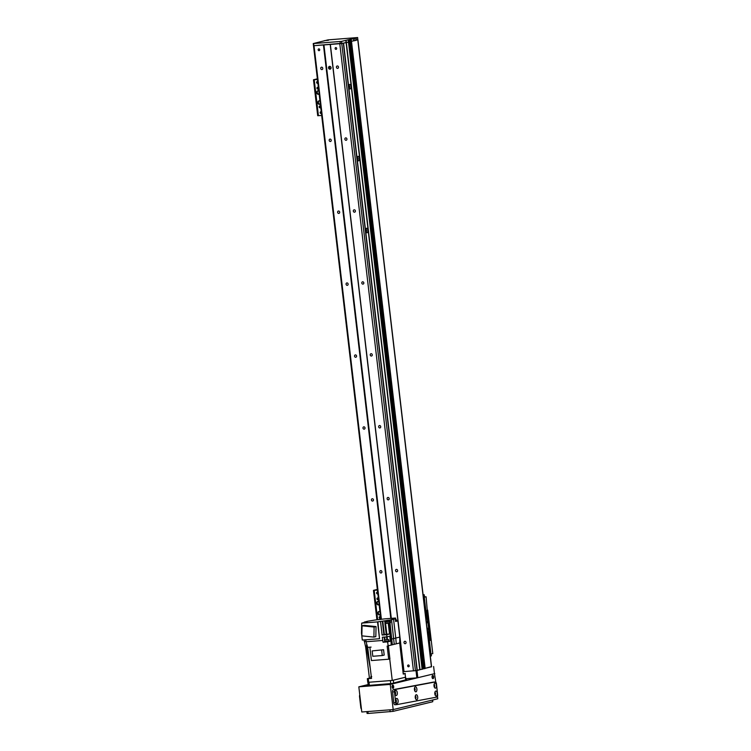 <?xml version="1.0" encoding="UTF-8"?>
<svg xmlns="http://www.w3.org/2000/svg" width="751" height="751" viewBox="0 0 751 751"><rect width="100%" height="100%" fill="white"/><g stroke="black" fill="none" stroke-linecap="round" stroke-linejoin="round"><path stroke-width="1.13" d="M409.192 665.799A0.892 0.77 76.4 0 1 407.671 666.043A0.892 0.77 76.4 0 1 408.215 664.992A0.892 0.77 76.4 0 1 409.192 665.799M415.416 670.643L417.012 670.258L343.338 43.154L313.486 45.727L341.752 43.549L415.416 670.643L402.977 671.694M380.87 619.34L313.233 43.567L327.99 39.878L357.654 37.55L341.498 41.389L313.233 43.567M336.664 48.411A0.892 0.77 76.4 0 1 335.143 48.646A0.892 0.77 76.4 0 1 335.688 47.595A0.892 0.77 76.4 0 1 336.664 48.411M319.71 49.716A0.892 0.77 76.4 0 1 318.189 49.951A0.892 0.77 76.4 0 1 318.724 48.909A0.892 0.77 76.4 0 1 319.71 49.716M320.743 68.501A1.173 1.014 76.4 0 1 322.752 68.181A1.173 1.014 76.4 0 1 322.038 69.571A1.173 1.014 76.4 0 1 320.743 68.501M336.448 67.29A1.173 1.014 76.4 0 1 338.457 66.97A1.173 1.014 76.4 0 1 337.743 68.36A1.173 1.014 76.4 0 1 336.448 67.29M329.191 140.418A1.173 1.014 76.4 0 1 331.2 140.099A1.173 1.014 76.4 0 1 330.487 141.479A1.173 1.014 76.4 0 1 329.191 140.418M344.897 139.207A1.173 1.014 76.4 0 1 346.906 138.888A1.173 1.014 76.4 0 1 346.192 140.268A1.173 1.014 76.4 0 1 344.897 139.207M337.64 212.336A1.173 1.014 76.4 0 1 339.649 212.017A1.173 1.014 76.4 0 1 338.936 213.397A1.173 1.014 76.4 0 1 337.64 212.336M353.345 211.125A1.173 1.014 76.4 0 1 355.354 210.806A1.173 1.014 76.4 0 1 354.641 212.186A1.173 1.014 76.4 0 1 353.345 211.125M346.089 284.244A1.173 1.014 76.4 0 1 348.098 283.925A1.173 1.014 76.4 0 1 347.384 285.314A1.173 1.014 76.4 0 1 346.089 284.244M361.794 283.033A1.173 1.014 76.4 0 1 363.794 282.723A1.173 1.014 76.4 0 1 363.09 284.103A1.173 1.014 76.4 0 1 361.794 283.033M354.538 356.162A1.173 1.014 76.4 0 1 356.537 355.843A1.173 1.014 76.4 0 1 355.833 357.232A1.173 1.014 76.4 0 1 354.538 356.162M370.243 354.951A1.173 1.014 76.4 0 1 372.243 354.632A1.173 1.014 76.4 0 1 371.538 356.021A1.173 1.014 76.4 0 1 370.243 354.951M362.986 428.079A1.173 1.014 76.4 0 1 364.986 427.76A1.173 1.014 76.4 0 1 364.282 429.14A1.173 1.014 76.4 0 1 362.986 428.079M378.682 426.868A1.173 1.014 76.4 0 1 380.691 426.549A1.173 1.014 76.4 0 1 379.978 427.929A1.173 1.014 76.4 0 1 378.682 426.868M371.435 499.997A1.173 1.014 76.4 0 1 373.435 499.678A1.173 1.014 76.4 0 1 372.731 501.058A1.173 1.014 76.4 0 1 371.435 499.997M387.131 498.786A1.173 1.014 76.4 0 1 389.14 498.467A1.173 1.014 76.4 0 1 388.427 499.847A1.173 1.014 76.4 0 1 387.131 498.786M379.875 571.905A1.173 1.014 76.4 0 1 381.884 571.586A1.173 1.014 76.4 0 1 381.17 572.975A1.173 1.014 76.4 0 1 379.875 571.905M395.58 570.694A1.173 1.014 76.4 0 1 397.589 570.385A1.173 1.014 76.4 0 1 396.875 571.764A1.173 1.014 76.4 0 1 395.58 570.694M330.008 66.379A1.455 1.258 -103.6 0 0 330.628 68.914M328.534 67.872A1.455 1.258 76.4 0 1 331.013 67.477A1.455 1.258 76.4 0 1 330.13 69.186A1.455 1.258 76.4 0 1 328.534 67.872M404.029 642.612A1.173 1.014 76.4 0 1 406.038 642.293A1.173 1.014 76.4 0 1 405.324 643.682A1.173 1.014 76.4 0 1 404.029 642.612M413.454 670.915L339.79 43.811M404.029 671.638L330.365 44.534M403.897 671.619L330.224 44.516M391.299 618.364L323.944 45.004M390.802 618.402L323.456 45.069M381.405 619.331L314.031 45.792M433.618 666.494L434.463 673.685L417.828 677.712L416.983 670.521L431.553 666.597M414.439 670.784L416.007 670.662L416.852 677.853L417.828 677.712M416.983 670.521L416.007 670.662M368.187 684.668L359.813 686.696L389.966 684.368L416.852 677.853L405.793 678.707M431.149 653.99L431.421 655.858L430.323 656.139M428.37 632.107L427.507 632.173L428.971 631.957L428.37 632.107L430.943 654.037L430.079 654.102M425.986 619.228L427.45 619.012A2.178 1.08 85.6 0 1 427.535 619.002A2.178 1.08 85.6 0 1 428.765 620.917L429.779 629.545L428.774 629.62L427.76 620.993A2.178 1.08 85.6 0 0 426.868 619.153L424.277 597.223L423.404 597.289M428.971 631.957A2.178 1.08 85.6 0 0 429.779 629.545M427.967 632.042A2.178 1.08 85.6 0 0 428.774 629.62M426.53 622.035L427.028 622.814L426.897 621.039L426.53 622.035M427.375 629.225L427.873 630.005L427.741 628.23L427.375 629.225M424.493 596.876L426.108 596.782L427.901 618.167L426.972 610.253L427.676 610.084L428.605 617.998L427.901 618.167L428.605 617.998L430.295 632.38L429.591 632.549L430.52 640.462L429.591 632.549L430.295 632.38L431.224 640.293L430.52 640.462L431.224 640.293L432.783 653.595L430.943 654.037M426.108 596.782L424.277 597.223M423.113 594.801L424.24 594.736L424.493 596.895L423.395 597.167M423.142 595.008L424.193 594.754M388.492 620.354L391.534 619.697L394.237 644.311A14.663 1.023 -6.7 0 0 396.256 643.823L399.701 642.987L403.249 674.079L405.089 673.628L405.512 677.224L405.089 673.628M403.193 673.628L405.315 673.544M403.231 673.9L403.925 673.731L403.212 673.713M364.047 639.918L365.662 647.08L366.479 647.015L365.662 647.08L369.417 678.125L371.473 677.965M369.417 678.125L367.342 678.66L371.529 678.416L367.69 647.362L366.028 641.739L382.747 640.453L382.362 637.214L386.953 636.867L386.699 634.708L389.525 634.022L386.821 634.229L385.554 623.443L384.953 623.508A14.701 1.023 -6.7 0 0 385.028 623.499L384.709 620.833A14.701 1.023 173.3 0 1 382.785 621.096L382.306 621.18L383.883 634.633L382.109 635.055L386.699 634.708M371.482 678.069L368.741 678.472L371.51 678.228M405.512 677.224L392.247 680.444L368.685 682.255L368.262 678.66M367.342 678.66L367.765 682.255L368.685 682.255M391.534 619.697A14.879 1.042 173.3 0 0 393.552 619.209L395.27 618.796L391.872 618.965L395.524 618.035L388.774 618.561A14.879 1.042 173.3 0 0 385.179 618.833L376.871 619.763A14.701 1.023 173.3 0 0 374.946 620.035L368.056 621.171A14.879 1.042 173.3 0 0 366.028 621.668L364.319 622.081L366.601 622.1M391.262 645.034L388.173 645.785L387.591 641.87L390.313 641.213L390.163 639.411L390.773 639.261L391.262 645.034L392.351 644.771L389.966 622.814L388.258 623.236L389.525 634.022M366.723 644.086L366.469 647.024L367.568 646.949M361.7 623.123L377.537 621.903L379.518 638.726L362.301 640.049L361.494 633.159L361.7 623.123L366.572 621.903M377.537 621.903L382.306 621.18M384.709 620.833L388.464 620.157M399.71 642.987L399.785 637.083L397.88 620.899L396.575 621.002M364.235 641.476L365.981 641.345L364.235 641.476M399.785 637.083L395.768 638.05L393.552 619.209M397.88 620.899L395.58 621.452L395.27 618.796L395.749 618.655L392.566 618.993M396.256 643.823L395.768 638.05A14.879 1.033 -6.7 0 1 393.749 638.538L390.773 639.261L388.877 623.086M395.589 618.627L395.524 618.035M395.57 621.359L396.584 621.105L396.434 619.819L395.42 620.063M395.88 619.782L396.434 619.819M395.411 620.016L395.749 618.655M389.722 658.974L392.247 680.444M394.237 644.311L392.351 644.771M371.088 647.099L367.69 647.362M387.591 641.87L383.066 642.227L382.747 640.453M380.532 621.612L382.109 635.055M377.894 621.809L379.518 638.726M365.803 639.786L366.028 641.739M366.019 622.363L367.079 622.11M376.044 626.569L364.01 625.339L362.057 625.808L374.101 627.038L376.044 626.569L375.838 636.613L373.895 637.092L361.851 635.862L362.057 625.808M374.101 627.038L373.895 637.092M383.883 634.633L384.362 634.548A14.701 1.023 -6.7 0 0 386.221 634.295L386.821 634.229M385.207 620.711L385.516 623.377L385.028 623.499M385.554 623.443L388.258 623.236M390.201 620.026L390.52 622.682L389.966 622.814M390.52 622.682L389.835 622.739M385.366 622.044L385.516 623.339L389.844 622.832L389.694 621.537L385.901 621.884M390.163 639.411L389.778 636.172L386.953 636.867M384.709 641.823L383.066 642.227M390.313 641.213L388.962 641.316M384.672 641.457L384.728 641.955L388.98 641.457L388.924 640.96L384.775 641.401M384.606 640.002L384.775 641.448L388.811 640.969L388.642 639.533L384.606 640.002L388.642 639.533M389.14 621.499L389.694 621.537M385.77 620.758L385.911 621.978L389.149 621.603L389.009 620.373L385.77 620.758L389.009 620.373M369.886 647.39L371.426 660.551L388.699 659.218L389.91 658.927L388.361 645.766M388.699 659.218L387.159 646.057M372.167 650.92L383.564 649.728L384.193 655.088L382.278 655.548L372.796 656.28L372.167 650.92L383.564 649.728M381.649 650.188L382.278 655.548M370.309 668.559L366.479 647.024M371.032 678.003L370.834 676.567L371.726 676.51M378.344 619.697L381.461 619.331M369.37 685.4L369.004 682.237L390.36 680.594L390.727 683.692M393.646 683.063L393.308 680.19L405.333 677.271L405.671 680.143M392.163 685.776A1.173 0.582 -94.4 0 1 392.313 687.775M432.135 676.078A1.173 0.582 -94.4 0 1 432.294 678.078M416.533 677.871L390.182 684.264L360.668 686.63M360.658 686.545L368.187 684.715M405.906 679.655L406.648 679.908M366.76 685.579L391.872 683.494L406.62 679.608M366.751 685.428L368.234 685.072M433.646 676.839A1.633 0.807 -94.4 0 1 432.98 678.66A1.633 0.807 -94.4 0 1 432.041 677.092A1.633 0.807 -94.4 0 1 432.726 675.402A1.633 0.807 -94.4 0 1 433.646 676.839M432.651 678.557A1.633 0.807 85.6 0 0 433.017 676.886A1.633 0.807 85.6 0 0 432.426 675.553M393.674 686.536A1.633 0.807 -94.4 0 1 392.998 688.357A1.633 0.807 -94.4 0 1 392.069 686.789A1.633 0.807 -94.4 0 1 392.754 685.1A1.633 0.807 -94.4 0 1 393.674 686.536M392.679 688.254A1.633 0.807 85.6 0 0 393.045 686.583A1.633 0.807 85.6 0 0 392.444 685.25M434.454 673.628L435.824 682.218M437.476 696.299L437.767 698.768L393.195 709.582L361.785 711.995L358.828 686.827L368.178 684.565M434.81 673.6L390.238 684.405L358.828 686.827M390.238 684.405L393.195 709.582M380.325 614.74A1.812 1.568 76.4 0 1 377.894 613.567A1.812 1.568 76.4 0 1 379.95 611.539M379.283 611.389A1.812 1.568 -103.6 0 0 380.119 614.862M379.142 604.668A1.812 1.568 76.4 0 1 376.711 603.494A1.812 1.568 76.4 0 1 378.767 601.476M378.1 601.326A1.812 1.568 -103.6 0 0 378.936 604.79M378.485 599.073A0.892 0.77 76.4 0 1 376.955 598.876A0.892 0.77 76.4 0 1 378.41 598.444M377.819 597.937A0.892 0.77 -103.6 0 0 378.204 599.542M377.453 592.163A0.892 0.77 -103.6 0 0 377.847 593.769A0.892 0.77 76.4 0 1 376.589 593.093A0.892 0.77 76.4 0 1 377.687 592.248M380.682 617.773A0.892 0.77 76.4 0 1 379.152 617.566A0.892 0.77 76.4 0 1 380.607 617.144M380.015 616.637A0.892 0.77 -103.6 0 0 380.4 618.242M377.349 589.404L373.463 590.37L377.434 590.126M377.424 590.033L374.618 590.239L377.368 589.563M320.348 104.136A1.812 1.568 76.4 0 1 317.908 102.962A1.812 1.568 76.4 0 1 319.973 100.944M319.297 100.794A1.812 1.568 -103.6 0 0 320.142 104.258M319.166 94.072A1.812 1.568 76.4 0 1 316.725 92.899A1.812 1.568 76.4 0 1 318.79 90.88M318.114 90.73A1.812 1.568 -103.6 0 0 318.959 94.194M318.508 88.477A0.892 0.77 76.4 0 1 316.969 88.271A0.892 0.77 76.4 0 1 318.433 87.839M317.833 87.341A0.892 0.77 -103.6 0 0 318.227 88.947M317.476 81.568A0.892 0.77 -103.6 0 0 317.861 83.173A0.892 0.77 76.4 0 1 316.612 82.497A0.892 0.77 76.4 0 1 317.701 81.652M321.024 111.768A0.892 0.77 -103.6 0 0 321.409 113.373A0.892 0.77 76.4 0 1 320.161 112.697A0.892 0.77 76.4 0 1 321.25 111.861M320.705 107.168A0.892 0.77 76.4 0 1 319.166 106.971A0.892 0.77 76.4 0 1 320.63 106.539M320.029 106.041A0.892 0.77 -103.6 0 0 320.424 107.646M317.373 78.808L313.486 79.775L317.457 79.531M317.448 79.437L314.641 79.644L317.391 78.968M317.898 115.663L321.681 115.485M361.447 709.122A2.178 1.08 -94.4 0 1 360.809 707.489L359.541 696.703A2.178 1.08 -94.4 0 1 359.776 694.853M432.801 699.97L432.717 701.744L393.102 711.357L368.168 713.45L367.061 713.45L366.845 711.61M435.064 694.891A1.23 0.61 85.6 0 0 435.561 693.614A1.23 0.61 85.6 0 0 434.876 692.431M434.82 693.811A2.506 1.239 -94.4 0 1 435.176 691.587A2.506 1.239 -94.4 0 1 436.847 691.849A2.506 1.239 -94.4 0 1 437.101 695.163A2.506 1.239 -94.4 0 1 435.496 695.679A2.506 1.239 -94.4 0 1 434.82 693.811M395.918 702.232A1.23 0.61 85.6 0 0 396.406 700.955A1.23 0.61 85.6 0 0 395.721 699.772M395.674 701.152A2.506 1.239 -94.4 0 1 396.03 698.928A2.506 1.239 -94.4 0 1 397.701 699.19A2.506 1.239 -94.4 0 1 397.955 702.504A2.506 1.239 -94.4 0 1 396.35 703.02A2.506 1.239 -94.4 0 1 395.674 701.152M415.491 698.561A1.23 0.61 85.6 0 0 415.988 697.285A1.23 0.61 85.6 0 0 415.303 696.102M415.247 697.482A2.506 1.239 -94.4 0 1 415.603 695.257A2.506 1.239 -94.4 0 1 417.274 695.52A2.506 1.239 -94.4 0 1 417.528 698.834A2.506 1.239 -94.4 0 1 415.923 699.35A2.506 1.239 -94.4 0 1 415.247 697.482M395.092 694.299A1.23 0.61 85.6 0 0 395.58 693.023A1.23 0.61 85.6 0 0 394.895 691.84M394.848 693.22A2.506 1.239 -94.4 0 1 395.204 690.995A2.506 1.239 -94.4 0 1 396.875 691.258A2.506 1.239 -94.4 0 1 397.129 694.572A2.506 1.239 -94.4 0 1 395.524 695.088A2.506 1.239 -94.4 0 1 394.848 693.22M434.238 686.958A1.23 0.61 85.6 0 0 434.735 685.682A1.23 0.61 85.6 0 0 434.05 684.499M433.994 685.879A2.506 1.239 -94.4 0 1 434.35 683.654A2.506 1.239 -94.4 0 1 436.021 683.917A2.506 1.239 -94.4 0 1 436.275 687.231A2.506 1.239 -94.4 0 1 434.669 687.747A2.506 1.239 -94.4 0 1 433.994 685.879M414.665 690.629A1.23 0.61 85.6 0 0 415.162 689.352A1.23 0.61 85.6 0 0 414.477 688.169M414.421 689.549A2.506 1.239 -94.4 0 1 414.777 687.325A2.506 1.239 -94.4 0 1 416.448 687.587A2.506 1.239 -94.4 0 1 416.702 690.901A2.506 1.239 -94.4 0 1 415.096 691.418A2.506 1.239 -94.4 0 1 414.421 689.549M433.43 682.105A2.178 1.08 85.6 0 0 433.374 682.115A2.178 1.08 85.6 0 0 433.318 682.115L393.458 689.596A2.178 1.08 85.6 0 0 392.613 691.962L393.74 702.776A2.178 1.08 85.6 0 0 394.979 704.748A2.178 1.08 85.6 0 0 395.035 704.738L396.8 704.598M436.491 683.936A2.178 1.08 85.6 0 0 435.261 681.964A2.178 1.08 85.6 0 0 435.204 681.974L395.345 689.446A2.178 1.08 85.6 0 0 394.5 691.812L395.627 702.626A2.178 1.08 85.6 0 0 396.857 704.598A2.178 1.08 85.6 0 0 396.922 704.598L436.782 697.116A2.178 1.08 85.6 0 0 437.617 694.75L436.491 683.936M357.532 159.925A1.267 0.629 85.6 0 0 357.607 159.935A1.267 0.629 85.6 0 0 358.143 158.611A1.267 0.629 85.6 0 0 357.41 157.4A1.267 0.629 85.6 0 0 357.363 157.41A1.267 0.629 85.6 0 0 357.335 157.41M358.096 156.368A2.253 1.117 -94.4 0 1 359.476 159.099A2.253 1.117 -94.4 0 1 357.861 160.489A2.253 1.117 -94.4 0 1 357.579 156.809A2.253 1.117 -94.4 0 1 358.096 156.368M349.084 88.008A1.267 0.629 85.6 0 0 349.159 88.017A1.267 0.629 85.6 0 0 349.694 86.703A1.267 0.629 85.6 0 0 348.962 85.483A1.267 0.629 85.6 0 0 348.915 85.492A1.267 0.629 85.6 0 0 348.886 85.501M349.647 84.45A2.253 1.117 -94.4 0 1 351.027 87.191A2.253 1.117 -94.4 0 1 349.412 88.571A2.253 1.117 -94.4 0 1 349.131 84.891A2.253 1.117 -94.4 0 1 349.647 84.45M365.981 231.843A1.267 0.629 85.6 0 0 366.056 231.843A1.267 0.629 85.6 0 0 366.591 230.529A1.267 0.629 85.6 0 0 365.859 229.308A1.267 0.629 85.6 0 0 365.812 229.318A1.267 0.629 85.6 0 0 365.784 229.327M366.544 228.285A2.253 1.117 -94.4 0 1 367.924 231.017A2.253 1.117 -94.4 0 1 366.31 232.406A2.253 1.117 -94.4 0 1 366.028 228.726A2.253 1.117 -94.4 0 1 366.544 228.285M348.905 39.85L422.822 669.103L417.012 670.239M348.445 39.963L349.131 42.018L343.564 43.107L417.227 670.202M349.656 41.643L349.121 41.68L349.656 41.643M423.32 668.737L422.785 668.784M425.085 668.559L351.177 39.296L351.43 41.446L349.656 41.68L423.329 668.784L431.431 666.794M353.27 38.639L353.524 40.789L351.421 41.399L425.113 668.409M357.758 39.69L356.396 40.094L357.767 39.765L431.431 666.869M351.299 38.583L355.486 38.179L351.299 38.583M324.291 40.667L328.469 40.263L324.291 40.667M354.744 38.432L354.998 40.592L351.44 41.296L351.186 39.155M356.152 38.094L356.406 40.244L354.998 40.592M357.654 37.55L357.767 39.765L357.514 37.606M313.636 43.624L313.89 45.783M340.025 41.587L340.278 43.746M341.498 41.389L341.752 43.549L346.098 42.488L419.762 669.592M422.372 669.216L348.699 42.122L346.098 42.488L345.845 40.329M351.13 39.315L351.384 41.465L349.656 41.68L423.329 668.784M427.76 620.993L428.765 620.917M382.785 621.096L384.362 634.548M384.953 623.508L386.221 634.295M384.991 639.88L384.662 637.036M384.174 637.073L384.681 641.438M387.441 639.542L387.122 636.82M386.849 639.599L386.53 636.895M377.65 619.706L374.205 590.38M318.443 115.738L314.218 79.775M367.943 711.526L368.168 713.45M389.929 709.826L390.154 711.76M392.895 709.601L393.102 711.357M432.52 700.045L432.717 701.744M433.318 682.115L435.204 681.974M393.74 702.776L395.627 702.626M392.613 691.962L394.5 691.812M393.458 689.596L395.345 689.446M343.432 43.136L417.096 670.23M346.061 40.291L419.987 669.554M348.229 40L422.146 669.254M349.149 42.009L422.822 669.103L349.159 42M349.515 39.521L423.442 668.784M350.379 39.456L424.306 668.719M350.548 39.437L424.465 668.7M350.567 39.437L424.493 668.7M350.698 39.418L424.625 668.672M351.365 41.474L425.038 668.568M351.224 39.136L425.15 668.39M349.459 39.474L349.684 41.671M431.196 653.98L431.421 655.858M424.493 596.895L424.24 594.736M405.615 677.195L405.953 680.077M367.906 682.283L368.281 685.485M376.918 619.763L373.463 590.37M317.711 115.729L313.486 79.775M433.374 682.115L435.261 681.964M394.979 704.748L396.857 704.598M357.908 39.709L431.572 666.813M349.403 39.521L349.656 41.68"/></g></svg>
